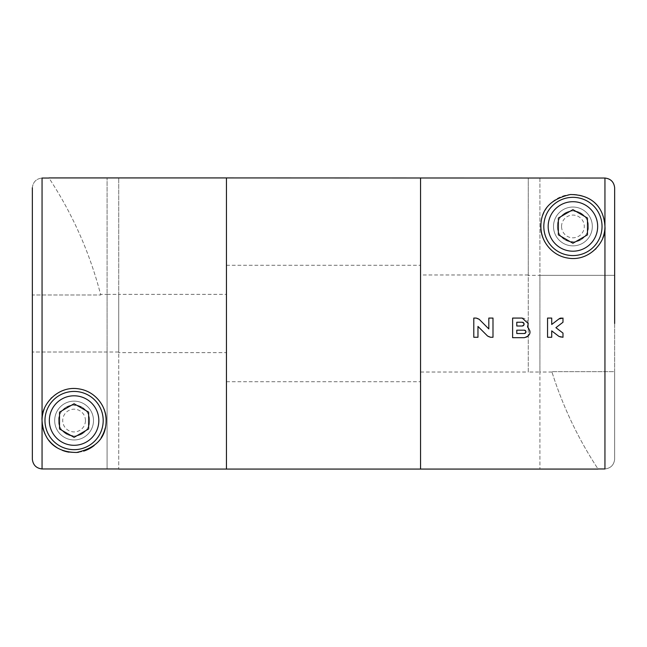 <?xml version="1.0" encoding="UTF-8"?>
<svg xmlns="http://www.w3.org/2000/svg" width="647" height="647" viewBox="0 0 647 647"><rect width="100%" height="100%" fill="white"/><g stroke="black" fill="none" stroke-linecap="round" stroke-linejoin="round"><path stroke-width="0.49" stroke-dasharray="3.23 2.43" d="M32.35 187.751C33.046 181.969 36.281 178.726 42.055 178.038C36.281 178.726 33.046 181.969 32.35 187.751L32.35 294.975L100.73 294.975L32.35 294.975L32.35 187.751L32.35 459.249C33.046 465.023 36.281 468.258 42.055 468.962L107.079 468.962L107.079 352.025L32.35 352.025L32.35 294.975L32.35 459.249L32.35 352.025L118.725 352.025L118.725 468.962L118.725 177.925L118.725 294.385L226.45 294.385L226.45 352.615L226.45 177.925L226.45 294.385M226.45 469.075L226.45 265.27L226.45 469.075M107.079 468.962L107.079 177.925L107.079 294.385L118.725 294.385L118.725 352.615L226.45 352.615M42.055 468.962L42.055 178.038L48.986 178.038A388.2 388.2 0 0 1 100.73 294.975A388.2 388.2 0 0 0 48.986 178.038M89.609 420.55C89.464 411.646 83.956 406.478 73.087 405.054C62.654 407.764 57.834 413.433 58.626 422.062C59.209 430.182 64.7 434.841 75.101 436.046C84.903 433.773 89.739 428.605 89.609 420.55A15.528 15.528 0 0 0 66.317 407.1A15.528 15.528 0 0 0 66.317 434A15.528 15.528 0 0 0 89.609 420.55A15.528 15.528 0 0 0 66.317 407.1A15.528 15.528 0 0 0 66.317 434A15.528 15.528 0 0 0 89.609 420.55A15.528 15.528 0 0 0 66.317 407.1A15.528 15.528 0 0 0 66.317 434A15.528 15.528 0 0 0 89.609 420.55M107.079 352.025L107.079 294.385L100.576 294.385M118.725 352.025L118.725 352.615M93.491 420.55A19.41 19.41 0 0 0 64.376 403.744A19.41 19.41 0 0 0 64.376 437.356A19.41 19.41 0 0 0 93.491 420.55A19.41 19.41 0 0 0 64.376 403.744A19.41 19.41 0 0 0 64.376 437.356A19.41 19.41 0 0 0 93.491 420.55M102.048 404.941A32.026 32.026 0 0 0 92.853 394.597M92.618 394.435A32.026 32.026 0 0 0 80.487 389.171M79.104 388.92A32.026 32.026 0 0 0 64.021 390.141M61.675 391.023A32.026 32.026 0 0 0 51.623 397.719M51 398.35A32.026 32.026 0 0 0 44.263 408.855M42.055 420.55A32.026 32.026 0 0 0 42.12 422.564M46.519 436.854A32.026 32.026 0 0 0 48.921 440.372M56.952 447.611A32.026 32.026 0 0 0 62.338 450.344M68.978 452.164A32.026 32.026 0 0 0 76.556 452.479M78.619 452.253A32.026 32.026 0 0 0 83.625 451.121M94.195 445.468A32.026 32.026 0 0 0 101.215 437.558M105.251 427.902A32.026 32.026 0 0 0 106.092 421.48M103.196 420.55A29.115 29.115 0 0 0 59.524 395.333A29.115 29.115 0 0 0 59.524 445.767A29.115 29.115 0 0 0 103.196 420.55M85.444 420.55A11.363 11.363 0 0 0 68.396 410.708A11.363 11.363 0 0 0 68.396 430.392A11.363 11.363 0 0 0 85.444 420.55M59.524 412.147L59.524 428.953L74.081 437.356L88.639 428.953L88.639 412.147L74.081 403.744L59.524 412.147M420.55 323.5L420.55 177.925L420.55 323.5M551.98 372.025L539.922 372.025L539.922 469.075L539.922 178.038L604.945 178.038C610.728 178.75 613.963 181.985 614.65 187.751L614.65 459.249C613.946 465.023 610.711 468.258 604.945 468.962L598.014 468.962A388.2 388.2 0 0 1 551.867 371.677L551.867 371.677A388.2 388.2 0 0 0 598.014 468.962M614.65 323.5L614.65 275.323L539.922 275.323L539.922 372.025L528.275 372.025L528.275 178.038L528.275 275.323L614.65 275.323L614.65 371.677L551.867 371.677L614.65 371.677L614.65 459.249C613.946 465.023 610.711 468.258 604.945 468.962L604.945 178.038M557.39 226.45C557.536 235.354 563.044 240.522 573.913 241.946C584.346 239.236 589.166 233.567 588.374 224.938C587.791 216.818 582.3 212.159 571.899 210.954C562.097 213.227 557.261 218.395 557.39 226.45A15.528 15.528 0 0 1 580.683 213A15.528 15.528 0 0 1 580.683 239.9A15.528 15.528 0 0 1 557.39 226.45A15.528 15.528 0 0 1 572.918 210.922A15.528 15.528 0 0 1 588.447 226.45A15.528 15.528 0 0 1 572.918 241.978A15.528 15.528 0 0 1 557.39 226.45A15.528 15.528 0 0 1 580.683 213A15.528 15.528 0 0 1 580.683 239.9A15.528 15.528 0 0 1 557.39 226.45M420.55 372.025L528.275 372.025L528.275 275.323M614.65 187.751L614.65 275.323M553.508 226.45A19.41 19.41 0 0 1 582.623 209.644A19.41 19.41 0 0 1 582.623 243.256A19.41 19.41 0 0 1 553.508 226.45A19.41 19.41 0 0 1 582.623 209.644A19.41 19.41 0 0 1 582.623 243.256A19.41 19.41 0 0 1 553.508 226.45M539.922 178.038L539.922 275.323M540.892 226.45A32.026 32.026 0 0 1 572.918 194.423A32.026 32.026 0 0 1 604.945 226.45M602.737 238.145A32.026 32.026 0 0 1 596 248.65M595.377 249.281A32.026 32.026 0 0 1 585.325 255.977M582.979 256.859A32.026 32.026 0 0 1 567.896 258.08M566.513 257.829A32.026 32.026 0 0 1 554.382 252.565M554.147 252.403A32.026 32.026 0 0 1 544.952 242.059M543.803 226.45A29.115 29.115 0 0 1 587.476 201.233A29.115 29.115 0 0 1 587.476 251.667A29.115 29.115 0 0 1 543.803 226.45M561.556 226.45A11.363 11.363 0 0 1 578.604 216.608A11.363 11.363 0 0 1 578.604 236.292A11.363 11.363 0 0 1 561.556 226.45M558.361 218.047L558.361 234.853L572.918 243.256L587.476 234.853L587.476 218.047L572.918 209.644L558.361 218.047M479.184 319.294A4.173 4.173 0 0 0 476.232 318.073L473.79 318.073L473.79 337.273L477.963 337.273L477.963 326.42M487.595 336.052A4.173 4.173 0 0 0 490.547 337.273L492.99 337.273L492.99 318.073L488.817 318.073L488.817 328.927L483.39 323.5M529.885 333.545A5.839 5.839 0 0 0 527.54 326.986A6.049 6.049 0 0 0 522.21 318.073L512.61 318.073L512.61 337.685L524.296 337.685A5.839 5.839 0 0 0 529.861 333.634M522.21 322.246L516.783 322.246L516.783 326.007L522.21 326.007M524.296 330.18L516.783 330.18L516.783 333.512L524.296 333.512M551.721 324.47L551.721 318.073L547.548 318.073L547.548 337.273L551.721 337.273L551.721 330.876M558.943 336.408A4.173 4.173 0 0 0 561.483 337.273L562.987 337.273L562.987 333.1L555.91 327.673M562.987 322.246L562.987 318.073L561.483 318.073M226.45 381.73L420.55 381.73M226.45 265.27L420.55 265.27M528.275 274.975L420.55 274.975"/><path stroke-width="0.97" d="M118.725 468.962L42.055 468.962C36.281 468.266 33.046 465.031 32.35 459.249L32.35 187.751M48.986 177.925L226.45 177.925L226.45 469.075L420.55 469.075L420.55 177.925L420.55 469.075L598.014 469.075M48.986 178.038L42.055 178.038L42.055 420.55C40.551 405.75 57.3 385.07 79.104 388.92C96.767 391.653 106.804 408.265 106.108 420.55C106.181 437.437 96.33 448.08 76.556 452.479C52.172 452.237 42.993 436.83 42.055 420.55L42.055 468.962M106.092 421.48A32.026 32.026 0 0 0 102.048 404.941M80.487 389.171A32.026 32.026 0 0 0 79.104 388.92M64.021 390.141A32.026 32.026 0 0 0 61.675 391.023M51.623 397.719A32.026 32.026 0 0 0 51 398.35M44.263 408.855A32.026 32.026 0 0 0 42.055 420.55M42.12 422.564A32.026 32.026 0 0 0 46.519 436.854M48.921 440.372A32.026 32.026 0 0 0 56.952 447.611M62.338 450.344A32.026 32.026 0 0 0 68.978 452.164M76.556 452.479A32.026 32.026 0 0 0 78.619 452.253M83.625 451.121A32.026 32.026 0 0 0 94.195 445.468M101.215 437.558A32.026 32.026 0 0 0 105.251 427.902M88.639 412.147L88.639 428.953L74.081 437.356L59.524 428.953L59.524 412.147L74.081 403.744L88.639 412.147M98.829 420.55A24.748 24.748 0 0 0 61.708 399.118A24.748 24.748 0 0 0 61.708 441.982A24.748 24.748 0 0 0 98.829 420.55M103.196 420.55A29.115 29.115 0 0 0 59.524 395.333A29.115 29.115 0 0 0 59.524 445.767A29.115 29.115 0 0 0 103.196 420.55M614.65 275.323L614.65 187.751C613.954 181.961 610.719 178.726 604.945 178.038L226.45 177.925L226.45 469.075L118.725 469.075M598.014 468.962L604.945 468.962L604.945 226.45C606.449 241.25 589.7 261.93 567.896 258.08C550.233 255.347 540.196 238.735 540.892 226.45C540.819 209.563 550.67 198.92 570.444 194.521C594.828 194.763 604.007 210.17 604.945 226.45A32.026 32.026 0 0 1 602.737 238.145M561.483 318.073A4.173 4.173 0 0 0 558.943 318.939L562.987 318.073L562.987 322.246L555.91 327.673L562.987 333.1L562.987 337.273L558.943 336.408L551.721 330.876L551.721 337.273L547.548 337.273L547.548 318.073L551.721 318.073L551.721 324.47L558.943 318.939L551.721 324.47M527.54 326.986L528.211 323.5L522.21 318.073L512.61 318.073L512.61 337.685L524.296 337.685C530.54 335.696 531.616 332.129 527.54 326.986M492.99 323.5L492.99 337.273L490.547 337.273L487.595 336.052L477.963 326.42L477.963 337.273L473.79 337.273L473.79 318.073L476.232 318.073L479.184 319.294L488.817 328.927L488.817 318.073L492.99 318.073L492.99 323.5M614.65 323.5L614.65 187.751M596 248.65A32.026 32.026 0 0 1 595.377 249.281M585.325 255.977A32.026 32.026 0 0 1 582.979 256.859M567.896 258.08A32.026 32.026 0 0 1 566.513 257.829M544.952 242.059A32.026 32.026 0 0 1 540.892 226.45M543.803 226.45A29.115 29.115 0 0 1 587.476 201.233A29.115 29.115 0 0 1 587.476 251.667A29.115 29.115 0 0 1 543.803 226.45M548.171 226.45A24.748 24.748 0 0 1 585.292 205.018A24.748 24.748 0 0 1 585.292 247.882A24.748 24.748 0 0 1 548.171 226.45M558.361 234.853L572.918 243.256L587.476 234.853L587.476 218.047L572.918 209.644L558.361 218.047L558.361 234.853M477.963 326.42L487.595 336.052M483.39 323.5L479.184 319.294M522.21 326.007L516.783 326.007L516.783 322.246L522.21 322.246A1.876 1.876 0 0 1 524.086 324.131A1.876 1.876 0 0 1 522.21 326.007C524.62 324.754 524.62 323.5 522.21 322.246M525.962 331.862A1.666 1.666 0 0 1 524.296 333.512L516.783 333.512L516.783 330.18L524.296 330.18A1.666 1.666 0 0 1 525.962 331.846M524.296 333.512C526.44 332.404 526.44 331.288 524.296 330.18M551.721 330.876L558.943 336.408M555.91 327.673L562.987 322.246M604.945 226.45L604.945 178.038"/></g></svg>
